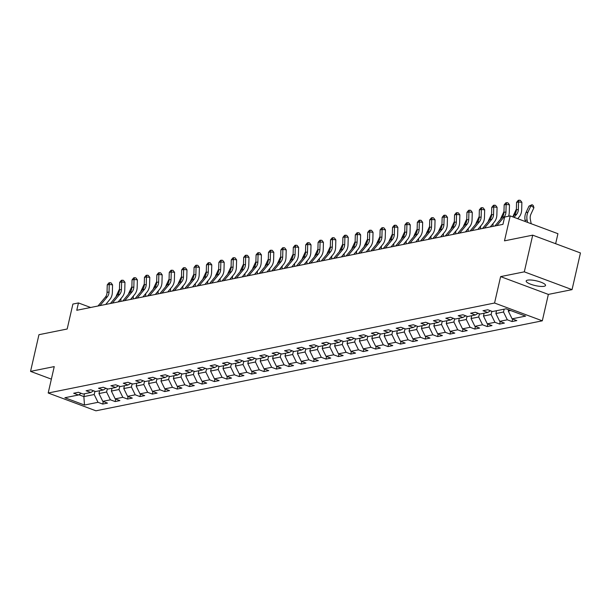 <?xml version="1.0" encoding="UTF-8"?>
<svg xmlns="http://www.w3.org/2000/svg" width="611" height="611" viewBox="0 0 611 611"><rect width="100%" height="100%" fill="white"/><g stroke="black" fill="none" stroke-linecap="round" stroke-linejoin="round"><path stroke-width="0.92" d="M527.598 280.144A9.936 2.429 -167.1 0 0 526.17 281.007A9.936 2.429 -167.1 0 0 532.952 284.97A9.936 2.429 -167.1 0 0 544.111 286.299A9.936 2.429 -167.1 0 0 545.539 285.436A9.936 2.429 -167.1 0 0 538.757 281.472A9.936 2.429 -167.1 0 0 527.598 280.144M555.643 243.705L557.935 233.7L510.2 215.904L504.633 217.027L502.952 224.359L76.772 310.281L78.452 302.941L72.892 304.064L67.179 329.008L38.951 334.698L30.55 371.381L51.37 379.141M572.049 289.637L580.45 252.954L532.708 235.159L524.307 271.842L500.615 276.615L494.566 303.025L542.308 320.821L548.357 294.41L572.049 289.637L524.307 271.842M494.566 303.025L48.193 393.01L95.935 410.806L542.308 320.821M84.494 405.04L98.012 402.313L102.724 404.07L107.49 403.107L102.785 401.351L110.415 399.815L115.128 401.564L119.893 400.602L115.189 398.853L122.819 397.31L127.531 399.067L132.297 398.105L127.592 396.348L135.222 394.813L139.934 396.57L144.7 395.607L139.995 393.851L147.625 392.308L152.338 394.064L157.103 393.102L152.399 391.346L160.029 389.81L164.741 391.567L169.507 390.605L164.802 388.848L172.432 387.313L177.144 389.062L181.91 388.1L177.205 386.351L184.835 384.808L189.547 386.564L194.313 385.602L189.609 383.845L197.238 382.31L201.951 384.067L206.724 383.105L202.012 381.348L209.642 379.805L214.354 381.562L219.128 380.6L214.415 378.843L222.045 377.308L226.757 379.064L231.531 378.102L226.818 376.345L234.448 374.81L239.161 376.559L243.934 375.597L239.222 373.848L246.852 372.305L251.564 374.062L256.337 373.1L251.625 371.343L259.255 369.808L263.967 371.564L268.741 370.602L264.028 368.845L271.666 367.303L276.371 369.059L281.144 368.097L276.432 366.34L284.069 364.805L288.774 366.562L293.547 365.599L288.835 363.843L296.472 362.308L301.177 364.057L305.951 363.094L301.238 361.345L308.876 359.803L313.58 361.559L318.354 360.597L313.642 358.84L321.279 357.305L325.984 359.062L330.757 358.099L326.045 356.343L333.682 354.8L338.387 356.557L343.161 355.594L338.448 353.838L346.086 352.303L350.79 354.059L355.564 353.097L350.851 351.34L358.489 349.805L363.194 351.554L367.967 350.592L363.255 348.843L370.892 347.3L375.597 349.057L380.37 348.094L375.658 346.338L383.296 344.803L388 346.559L392.774 345.597L388.061 343.84L395.699 342.297L400.411 344.054L405.177 343.092L400.472 341.335L408.102 339.8L412.815 341.557L417.58 340.594L412.876 338.838L420.505 337.295L425.218 339.052L429.984 338.089L425.279 336.34L432.909 334.797L437.621 336.554L442.387 335.592L437.682 333.835L445.312 332.3L450.024 334.057L454.79 333.094L450.086 331.338L457.715 329.795L462.428 331.552L467.194 330.589L462.489 328.833L470.119 327.297L474.831 329.054L479.597 328.092L474.892 326.335L482.522 324.792L487.234 326.549L492 325.587L487.295 323.838L494.925 322.295L499.638 324.051L504.403 323.089L499.699 321.333L507.329 319.797L512.041 321.554L516.814 320.592L512.102 318.835L525.62 316.108L506.007 308.799L492.489 311.526L487.777 309.769L483.011 310.732L487.715 312.488L480.086 314.023L475.373 312.267L470.607 313.229L475.312 314.986L467.682 316.521L462.97 314.772L458.204 315.734L462.909 317.483L455.279 319.026L450.567 317.269L445.801 318.232L450.506 319.988L442.876 321.523L438.163 319.767L433.398 320.729L438.102 322.486L430.472 324.029L425.76 322.272L420.994 323.234L425.699 324.991L418.069 326.526L413.357 324.769L408.591 325.732L413.296 327.488L405.666 329.024L400.953 327.275L396.18 328.237L400.892 329.986L393.263 331.529L388.55 329.772L383.777 330.734L388.489 332.491L380.859 334.026L376.147 332.269L371.373 333.232L376.086 334.988L368.456 336.531L363.744 334.775L358.97 335.737L363.682 337.493L356.053 339.029L351.34 337.272L346.567 338.234L351.279 339.991L343.649 341.526L338.937 339.777L334.164 340.739L338.876 342.488L331.246 344.031L326.534 342.275L321.76 343.237L326.473 344.994L318.835 346.529L314.13 344.772L309.357 345.734L314.069 347.491L306.432 349.034L301.727 347.277L296.954 348.239L301.666 349.996L294.028 351.531L289.324 349.775L284.55 350.737L289.263 352.494L281.625 354.029L276.92 352.28L272.147 353.242L276.859 354.991L269.222 356.534L264.517 354.777L259.744 355.739L264.456 357.496L256.819 359.031L252.114 357.275L247.34 358.237L252.053 359.994L244.415 361.536L239.711 359.78L234.937 360.742L239.649 362.499L232.012 364.034L227.307 362.277L222.534 363.24L227.246 364.996L219.609 366.531L214.904 364.782L210.131 365.745L214.843 367.494L207.205 369.036L202.493 367.28L197.727 368.242L202.432 369.999L194.802 371.534L190.09 369.777L185.324 370.74L190.029 372.496L182.399 374.039L177.686 372.282L172.921 373.245L177.625 375.001L169.995 376.536L165.283 374.78L160.517 375.742L165.222 377.499L157.592 379.034L152.88 377.285L148.114 378.247L152.819 379.996L145.189 381.539L140.477 379.782L135.711 380.745L140.415 382.501L132.786 384.036L128.073 382.28L123.307 383.242L128.012 384.999L120.382 386.542L115.67 384.785L110.904 385.747L115.609 387.504L107.979 389.039L103.267 387.282L98.501 388.245L103.206 390.001L95.576 391.536L90.863 389.787L86.098 390.75L90.802 392.499L83.172 394.042L78.46 392.285L73.687 393.247L78.399 395.004L64.881 397.73L84.494 405.04L83.86 396.6L94.193 394.523L94.934 391.3M504.159 309.166L503.51 312L495.88 313.542L496.529 310.709M490.518 310.785L487.715 312.488M507.329 319.797L503.51 312M499.699 321.333L495.88 313.542M491.847 311.282L491.107 314.505L483.477 316.04L484.126 313.206M478.115 313.29L475.312 314.986M494.925 322.295L491.107 314.505M487.295 323.838L483.477 316.04M479.444 313.787L478.703 317.002L471.073 318.545L471.723 315.711M465.712 315.788L462.909 317.483M482.522 324.792L478.703 317.002M474.892 326.335L471.073 318.545M467.041 316.284L466.3 319.507L458.67 321.042L459.319 318.209M453.309 318.293L450.506 319.988M470.119 327.297L466.3 319.507M462.489 328.833L458.67 321.042M454.637 318.789L453.897 322.005L446.267 323.54L446.916 320.714M440.905 320.79L438.102 322.486M457.715 329.795L453.897 322.005M450.086 331.338L446.267 323.54M442.234 321.287L441.493 324.502L433.863 326.045L434.513 323.211M428.502 323.288L425.699 324.991M445.312 332.3L441.493 324.502M437.682 333.835L433.863 326.045M429.831 323.784L429.09 327.007L421.46 328.542L422.109 325.709M416.099 325.793L413.296 327.488M432.909 334.797L429.09 327.007M425.279 336.34L421.46 328.542M417.428 326.289L416.687 329.505L409.057 331.047L409.706 328.214M403.688 328.29L400.892 329.986M420.505 337.295L416.687 329.505M412.876 338.838L409.057 331.047M405.024 328.787L404.283 332.01L396.654 333.545L397.303 330.711M391.284 330.795L388.489 332.491M408.102 339.8L404.283 332.01M400.472 341.335L396.654 333.545M392.621 331.292L391.88 334.507L384.25 336.042L384.899 333.216M378.881 333.293L376.086 334.988M395.699 342.297L391.88 334.507M388.061 343.84L384.25 336.042M380.218 333.789L379.477 337.005L371.847 338.547L372.496 335.714M366.478 335.79L363.682 337.493M383.296 344.803L379.477 337.005M375.658 346.338L371.847 338.547M367.814 336.287L367.074 339.51L359.444 341.045L360.093 338.211M354.075 338.295L351.279 339.991M370.892 347.3L367.074 339.51M363.255 348.843L359.444 341.045M355.411 338.792L354.67 342.007L347.04 343.55L347.69 340.717M341.671 340.793L338.876 342.488M358.489 349.805L354.67 342.007M350.851 351.34L347.04 343.55M343.008 341.289L342.267 344.512L334.637 346.047L335.286 343.214M329.268 343.298L326.473 344.994M346.086 352.303L342.267 344.512M338.448 353.838L334.637 346.047M330.597 343.794L329.864 347.01L322.234 348.545L322.875 345.719M316.865 345.795L314.069 347.491M333.682 354.8L329.864 347.01M326.045 356.343L322.234 348.545M318.194 346.292L317.46 349.507L309.83 351.05L310.472 348.217M304.461 348.293L301.666 349.996M321.279 357.305L317.46 349.507M313.642 358.84L309.83 351.05M305.79 348.789L305.057 352.012L297.42 353.548L298.069 350.714M292.058 350.798L289.263 352.494M308.876 359.803L305.057 352.012M301.238 361.345L297.42 353.548M293.387 351.294L292.654 354.51L285.016 356.053L285.665 353.219M279.655 353.295L276.859 354.991M296.472 362.308L292.654 354.51M288.835 363.843L285.016 356.053M280.984 353.792L280.25 357.015L272.613 358.55L273.262 355.717M267.251 355.801L264.456 357.496M284.069 364.805L280.25 357.015M276.432 366.34L272.613 358.55M268.58 356.297L267.847 359.512L260.21 361.048L260.859 358.222M254.848 358.298L252.053 359.994M271.666 367.303L267.847 359.512M264.028 368.845L260.21 361.048M256.177 358.794L255.444 362.01L247.806 363.553L248.456 360.719M242.445 360.796L239.649 362.499M259.255 369.808L255.444 362.01M251.625 371.343L247.806 363.553M243.774 361.292L243.041 364.515L235.403 366.05L236.052 363.217M230.042 363.301L227.246 364.996M246.852 372.305L243.041 364.515M239.222 373.848L235.403 366.05M231.37 363.797L230.637 367.012L223 368.555L223.649 365.722M217.638 365.798L214.843 367.494M234.448 374.81L230.637 367.012M226.818 376.345L223 368.555M218.967 366.295L218.234 369.518L210.596 371.053L211.246 368.219M205.235 368.303L202.432 369.999M222.045 377.308L218.234 369.518M214.415 378.843L210.596 371.053M206.564 368.8L205.831 372.015L198.193 373.55L198.842 370.724M192.832 370.801L190.029 372.496M209.642 379.805L205.831 372.015M202.012 381.348L198.193 373.55M194.161 371.297L193.427 374.512L185.79 376.055L186.439 373.222M180.428 373.298L177.625 375.001M197.238 382.31L193.427 374.512M189.609 383.845L185.79 376.055M181.757 373.795L181.016 377.018L173.387 378.553L174.036 375.719M168.025 375.803L165.222 377.499M184.835 384.808L181.016 377.018M177.205 386.351L173.387 378.553M169.354 376.3L168.613 379.515L160.983 381.058L161.632 378.224M155.622 378.301L152.819 379.996M172.432 387.313L168.613 379.515M164.802 388.848L160.983 381.058M156.951 378.797L156.21 382.02L148.58 383.555L149.229 380.722M143.218 380.806L140.415 382.501M160.029 389.81L156.21 382.02M152.399 391.346L148.58 383.555M144.547 381.302L143.806 384.518L136.177 386.053L136.826 383.227M130.815 383.303L128.012 384.999M147.625 392.308L143.806 384.518M139.995 393.851L136.177 386.053M132.144 383.8L131.403 387.015L123.773 388.558L124.423 385.724M118.412 385.801L115.609 387.504M135.222 394.813L131.403 387.015M127.592 396.348L123.773 388.558M119.741 386.297L119 389.52L111.37 391.055L112.019 388.222M106.009 388.306L103.206 390.001M122.819 397.31L119 389.52M115.189 398.853L111.37 391.055M107.337 388.802L106.597 392.018L98.967 393.56L99.616 390.727M93.598 390.803L90.802 392.499M110.415 399.815L106.597 392.018M102.785 401.351L98.967 393.56M84.509 393.774L83.86 396.6L78.842 394.737M81.194 393.308L78.399 395.004M98.012 402.313L94.193 394.523M510.2 215.904L504.487 240.849L532.708 235.159M48.193 393.01L54.242 366.6L30.55 371.381M90.642 307.486L78.452 302.941M508.581 309.754L508.283 311.037L510.712 310.548M512.102 318.835L508.283 311.037M102.724 404.07L103.297 401.542M115.128 401.564L115.7 399.044M127.531 399.067L128.104 396.539M139.934 396.57L140.507 394.042M152.338 394.064L152.91 391.544M164.741 391.567L165.314 389.039M177.144 389.062L177.725 386.542M189.547 386.564L190.128 384.036M201.951 384.067L202.531 381.539M214.354 381.562L214.935 379.041M226.757 379.064L227.338 376.536M239.161 376.559L239.741 374.039M251.564 374.062L252.144 371.534M263.967 371.564L264.548 369.036M276.371 369.059L276.951 366.539M288.774 366.562L289.354 364.034M301.177 364.057L301.758 361.536M313.58 361.559L314.161 359.031M325.984 359.062L326.564 356.534M338.387 356.557L338.968 354.036M350.79 354.059L351.371 351.531M363.194 351.554L363.774 349.034M375.597 349.057L376.177 346.529M388 346.559L388.581 344.031M400.411 344.054L400.984 341.534M412.815 341.557L413.387 339.029M425.218 339.052L425.791 336.531M437.621 336.554L438.194 334.026M450.024 334.057L450.597 331.529M462.428 331.552L463.001 329.031M474.831 329.054L475.404 326.526M487.234 326.549L487.815 324.029M499.638 324.051L500.218 321.523M512.041 321.554L512.621 319.026M500.615 276.615L548.357 294.41M98.004 305.996L105.313 297.213A7.76 6.622 78.6 0 0 107.04 292.394L107.246 284.879L109.232 284.482L109.69 282.71L111.019 282.855L112.561 284.841L112.363 292.356A11.64 9.929 -101.4 0 1 109.766 299.581L105.726 304.438M99.99 305.599L107.299 296.816A7.76 6.622 78.6 0 0 109.033 291.997L109.232 284.482L112.561 284.841M107.246 284.879L108.895 282.87L109.69 282.71M120.94 301.376A7.76 6.622 -101.4 0 1 121.031 298.451M119.466 289.056L116.663 295.098A11.64 9.929 78.6 0 0 116.059 296.709M110.408 303.499L117.717 294.716A7.76 6.622 78.6 0 0 119.443 289.897L119.649 282.381L121.635 281.976L122.093 280.205L123.422 280.35L124.965 282.335L124.766 289.851A11.64 9.929 -101.4 0 1 122.177 297.083L118.129 301.941M112.393 303.094L119.703 294.319A7.76 6.622 78.6 0 0 121.436 289.492L121.635 281.976L124.965 282.335M119.649 282.381L121.299 280.365L122.093 280.205M122.811 300.994L130.12 292.218A7.76 6.622 78.6 0 0 131.854 287.399L132.052 279.876L134.038 279.479L134.496 277.707L135.825 277.852L137.368 279.838L137.169 287.353A11.64 9.929 -101.4 0 1 134.58 294.578L130.533 299.443M124.797 300.597L132.106 291.814A7.76 6.622 78.6 0 0 133.84 286.994L134.038 279.479L137.368 279.838M132.052 279.876L133.702 277.868L134.496 277.707M133.343 298.871A7.76 6.622 -101.4 0 1 133.435 295.953M131.869 286.559L129.066 292.6A11.64 9.929 78.6 0 0 128.463 294.212M145.746 296.373A7.76 6.622 -101.4 0 1 145.838 293.448M144.272 284.054L141.469 290.095A11.64 9.929 78.6 0 0 140.866 291.707M135.214 298.496L142.523 289.713A7.76 6.622 78.6 0 0 144.257 284.894L144.456 277.379L146.441 276.982L146.9 275.21L148.229 275.347L149.771 277.333L149.573 284.848A11.64 9.929 -101.4 0 1 146.984 292.081L142.936 296.938M137.2 298.099L144.517 289.316A7.76 6.622 78.6 0 0 146.243 284.497L146.441 276.982L149.771 277.333M144.456 277.379L146.105 275.37L146.9 275.21M147.618 295.999L154.927 287.216A7.76 6.622 78.6 0 0 156.66 282.397L156.859 274.881L158.845 274.476L159.303 272.705L160.632 272.85L162.175 274.835L161.976 282.351A11.64 9.929 -101.4 0 1 159.387 289.583L155.339 294.441M149.603 295.594L156.92 286.811A7.76 6.622 78.6 0 0 158.646 281.992L158.845 274.476L162.175 274.835M156.859 274.881L158.509 272.865L159.303 272.705M160.021 293.494L167.33 284.711A7.76 6.622 78.6 0 0 169.064 279.891L169.262 272.376L171.248 271.979L171.706 270.207L173.035 270.352L174.578 272.338L174.379 279.853A11.64 9.929 -101.4 0 1 171.79 287.078L167.742 291.936M162.007 293.097L169.323 284.314A7.76 6.622 78.6 0 0 171.049 279.494L171.248 271.979L174.578 272.338M169.262 272.376L170.912 270.368L171.706 270.207M158.15 293.876A7.76 6.622 -101.4 0 1 158.241 290.951M156.683 281.556L153.873 287.598A11.64 9.929 78.6 0 0 153.269 289.209M170.553 291.371A7.76 6.622 -101.4 0 1 170.645 288.445M169.087 279.051L166.276 285.093A11.64 9.929 78.6 0 0 165.673 286.712M182.956 288.873A7.76 6.622 -101.4 0 1 183.048 285.948M181.49 276.554L178.679 282.595A11.64 9.929 78.6 0 0 178.076 284.207M195.36 286.368A7.76 6.622 -101.4 0 1 195.459 283.451M193.893 274.056L191.083 280.098A11.64 9.929 78.6 0 0 190.479 281.709M207.763 283.871A7.76 6.622 -101.4 0 1 207.862 280.945M206.297 271.551L203.494 277.593A11.64 9.929 78.6 0 0 202.883 279.204M220.166 281.373A7.76 6.622 -101.4 0 1 220.266 278.448M218.7 269.054L215.897 275.095A11.64 9.929 78.6 0 0 215.286 276.707M232.57 278.868A7.76 6.622 -101.4 0 1 232.669 275.943M231.103 266.549L228.3 272.59A11.64 9.929 78.6 0 0 227.689 274.209M244.973 276.371A7.76 6.622 -101.4 0 1 245.072 273.445M243.506 264.051L240.703 270.093A11.64 9.929 78.6 0 0 240.092 271.704M257.384 273.865A7.76 6.622 -101.4 0 1 257.475 270.948M255.91 261.554L253.107 267.595A11.64 9.929 78.6 0 0 252.496 269.207M269.787 271.368A7.76 6.622 -101.4 0 1 269.879 268.443M268.313 259.049L265.51 265.09A11.64 9.929 78.6 0 0 264.899 266.702M282.19 268.871A7.76 6.622 -101.4 0 1 282.282 265.945M280.716 256.551L277.913 262.593A11.64 9.929 78.6 0 0 277.302 264.204M294.594 266.365A7.76 6.622 -101.4 0 1 294.685 263.44M293.12 254.046L290.317 260.087A11.64 9.929 78.6 0 0 289.706 261.707M306.997 263.868A7.76 6.622 -101.4 0 1 307.089 260.943M305.523 251.549L302.72 257.59A11.64 9.929 78.6 0 0 302.109 259.201M319.4 261.363A7.76 6.622 -101.4 0 1 319.492 258.445M317.926 249.051L315.123 255.093A11.64 9.929 78.6 0 0 314.512 256.704M331.804 258.865A7.76 6.622 -101.4 0 1 331.895 255.94M330.33 246.546L327.527 252.587A11.64 9.929 78.6 0 0 326.916 254.199M344.207 256.368A7.76 6.622 -101.4 0 1 344.299 253.443M342.733 244.049L339.93 250.09A11.64 9.929 78.6 0 0 339.319 251.701M356.61 253.863A7.76 6.622 -101.4 0 1 356.702 250.938M355.136 241.544L352.333 247.585A11.64 9.929 78.6 0 0 351.722 249.204M369.013 251.365A7.76 6.622 -101.4 0 1 369.105 248.44M367.539 239.046L364.736 245.087A11.64 9.929 78.6 0 0 364.125 246.699M381.417 248.86A7.76 6.622 -101.4 0 1 381.508 245.943M379.943 236.541L377.14 242.59A11.64 9.929 78.6 0 0 376.536 244.201M172.424 290.996L179.733 282.213A7.76 6.622 78.6 0 0 181.467 277.394L181.666 269.879L183.651 269.474L184.11 267.702L185.439 267.847L186.981 269.833L186.783 277.348A11.64 9.929 -101.4 0 1 184.194 284.581L180.146 289.438M174.41 290.592L181.727 281.816A7.76 6.622 78.6 0 0 183.453 276.989L183.651 269.474L186.981 269.833M181.666 269.879L183.315 267.862L184.11 267.702M184.828 288.491L192.137 279.716A7.76 6.622 78.6 0 0 193.87 274.897L194.069 267.374L196.055 266.976L196.513 265.205L197.842 265.35L199.385 267.335L199.186 274.851A11.64 9.929 -101.4 0 1 196.597 282.076L192.549 286.941M186.813 288.094L194.13 279.311A7.76 6.622 78.6 0 0 195.856 274.492L196.055 266.976L199.385 267.335M194.069 267.374L195.719 265.365L196.513 265.205M197.231 285.994L204.54 277.211A7.76 6.622 78.6 0 0 206.274 272.391L206.472 264.876L208.458 264.479L208.916 262.707L210.245 262.845L211.788 264.83L211.589 272.346A11.64 9.929 -101.4 0 1 209 279.578L204.952 284.436M199.217 285.597L206.533 276.814A7.76 6.622 78.6 0 0 208.259 271.994L208.458 264.479L211.788 264.83M206.472 264.876L208.122 262.867L208.916 262.707M209.634 283.496L216.943 274.713A7.76 6.622 78.6 0 0 218.677 269.894L218.875 262.379L220.861 261.974L221.319 260.202L222.656 260.347L224.191 262.333L223.993 269.848A11.64 9.929 -101.4 0 1 221.403 277.081L217.356 281.938M211.62 283.092L218.937 274.308A7.76 6.622 78.6 0 0 220.663 269.489L220.861 261.974L224.191 262.333M218.875 262.379L220.525 260.362L221.319 260.202M222.037 280.991L229.354 272.208A7.76 6.622 78.6 0 0 231.08 267.389L231.279 259.874L233.265 259.476L233.723 257.705L235.059 257.85L236.602 259.835L236.396 267.351A11.64 9.929 -101.4 0 1 233.807 274.576L229.759 279.433M224.023 280.594L231.34 271.811A7.76 6.622 78.6 0 0 233.066 266.992L233.265 259.476L236.602 259.835M231.279 259.874L232.928 257.865L233.723 257.705M234.441 278.494L241.757 269.711A7.76 6.622 78.6 0 0 243.484 264.891L243.682 257.376L245.668 256.971L246.126 255.199L247.463 255.345L249.005 257.33L248.799 264.846A11.64 9.929 -101.4 0 1 246.21 272.078L242.162 276.936M236.426 278.089L243.743 269.314A7.76 6.622 78.6 0 0 245.469 264.487L245.668 256.971L249.005 257.33M243.682 257.376L245.332 255.36L246.126 255.199M246.844 275.989L254.161 267.213A7.76 6.622 78.6 0 0 255.887 262.386L256.085 254.871L258.071 254.474L258.529 252.702L259.866 252.847L261.409 254.833L261.202 262.348A11.64 9.929 -101.4 0 1 258.613 269.573L254.566 274.438M248.83 275.592L256.146 266.808A7.76 6.622 78.6 0 0 257.873 261.989L258.071 254.474L261.409 254.833M256.085 254.871L257.735 252.862L258.529 252.702M259.247 273.491L266.564 264.708A7.76 6.622 78.6 0 0 268.29 259.889L268.489 252.374L270.474 251.976L270.933 250.205L272.269 250.342L273.812 252.328L273.606 259.843A11.64 9.929 -101.4 0 1 271.017 267.076L266.969 271.933M261.241 273.094L268.55 264.311A7.76 6.622 78.6 0 0 270.276 259.492L270.474 251.976L273.812 252.328M268.489 252.374L270.138 250.365L270.933 250.205M271.651 270.994L278.967 262.211A7.76 6.622 78.6 0 0 280.693 257.391L280.892 249.876L282.878 249.471L283.336 247.699L284.673 247.845L286.215 249.83L286.009 257.346A11.64 9.929 -101.4 0 1 283.42 264.578L279.372 269.436M273.644 270.589L280.953 261.806A7.76 6.622 78.6 0 0 282.679 256.987L282.878 249.471L286.215 249.83M280.892 249.876L282.542 247.86L283.336 247.699M284.054 268.489L291.371 259.706A7.76 6.622 78.6 0 0 293.097 254.886L293.295 247.371L295.281 246.974L295.739 245.202L297.076 245.347L298.619 247.333L298.42 254.848A11.64 9.929 -101.4 0 1 295.823 262.073L291.775 266.931M286.047 268.092L293.356 259.308A7.76 6.622 78.6 0 0 295.082 254.489L295.281 246.974L298.619 247.333M293.295 247.371L294.945 245.362L295.739 245.202M296.457 265.991L303.774 257.208A7.76 6.622 78.6 0 0 305.5 252.389L305.699 244.874L307.692 244.469L308.143 242.697L309.479 242.842L311.022 244.828L310.823 252.343A11.64 9.929 -101.4 0 1 308.227 259.576L304.179 264.433M298.451 265.586L305.76 256.811A7.76 6.622 78.6 0 0 307.486 251.984L307.692 244.469L311.022 244.828M305.699 244.874L307.348 242.857L308.143 242.697M308.861 263.486L316.177 254.711A7.76 6.622 78.6 0 0 317.903 249.884L318.102 242.368L320.095 241.971L320.546 240.199L321.882 240.344L323.425 242.33L323.227 249.846A11.64 9.929 -101.4 0 1 320.63 257.071L316.582 261.936M310.854 263.089L318.163 254.306A7.76 6.622 78.6 0 0 319.889 249.487L320.095 241.971L323.425 242.33M318.102 242.368L319.752 240.36L320.546 240.199M321.264 260.989L328.581 252.206A7.76 6.622 78.6 0 0 330.307 247.386L330.505 239.871L332.499 239.474L332.949 237.702L334.286 237.839L335.829 239.825L335.63 247.34A11.64 9.929 -101.4 0 1 333.033 254.573L328.985 259.431M323.257 260.591L330.566 251.808A7.76 6.622 78.6 0 0 332.292 246.989L332.499 239.474L335.829 239.825M330.505 239.871L332.155 237.862L332.949 237.702M333.667 258.491L340.984 249.708A7.76 6.622 78.6 0 0 342.71 244.889L342.908 237.374L344.902 236.969L345.352 235.197L346.689 235.342L348.232 237.328L348.033 244.843A11.64 9.929 -101.4 0 1 345.436 252.076L341.396 256.933M335.66 258.086L342.97 249.303A7.76 6.622 78.6 0 0 344.696 244.484L344.902 236.969L348.232 237.328M342.908 237.374L344.558 235.357L345.352 235.197M346.078 255.986L353.387 247.203A7.76 6.622 78.6 0 0 355.113 242.384L355.312 234.868L357.305 234.471L357.756 232.699L359.092 232.844L360.635 234.83L360.437 242.346A11.64 9.929 -101.4 0 1 357.84 249.571L353.8 254.428M348.064 255.589L355.373 246.806A7.76 6.622 78.6 0 0 357.099 241.987L357.305 234.471L360.635 234.83M355.312 234.868L356.961 232.86L357.756 232.699M358.481 253.489L365.79 244.706A7.76 6.622 78.6 0 0 367.517 239.886L367.715 232.371L369.708 231.966L370.159 230.194L371.496 230.339L373.038 232.325L372.84 239.84A11.64 9.929 -101.4 0 1 370.243 247.073L366.203 251.931M360.467 253.084L367.776 244.308A7.76 6.622 78.6 0 0 369.51 239.481L369.708 231.966L373.038 232.325M367.715 232.371L369.365 230.355L370.159 230.194M370.885 250.984L378.194 242.208A7.76 6.622 78.6 0 0 379.92 237.381L380.126 229.866L382.112 229.469L382.57 227.697L383.899 227.842L385.442 229.828L385.243 237.343A11.64 9.929 -101.4 0 1 382.646 244.568L378.606 249.433M372.87 250.586L380.179 241.803A7.76 6.622 78.6 0 0 381.913 236.984L382.112 229.469L385.442 229.828M380.126 229.866L381.768 227.857L382.57 227.697M383.288 248.486L390.597 239.703A7.76 6.622 78.6 0 0 392.323 234.884L392.529 227.368L394.515 226.971L394.973 225.199L396.302 225.337L397.845 227.323L397.646 234.838A11.64 9.929 -101.4 0 1 395.05 242.071L391.009 246.928M385.274 248.089L392.583 239.306A7.76 6.622 78.6 0 0 394.316 234.487L394.515 226.971L397.845 227.323M392.529 227.368L394.171 225.36L394.973 225.199M395.691 245.989L403 237.205A7.76 6.622 78.6 0 0 404.726 232.386L404.933 224.871L406.918 224.466L407.377 222.694L408.706 222.839L410.248 224.825L410.05 232.34A11.64 9.929 -101.4 0 1 407.453 239.573L403.413 244.431M397.677 245.584L404.986 236.801A7.76 6.622 78.6 0 0 406.72 231.981L406.918 224.466L410.248 224.825M404.933 224.871L406.582 222.855L407.377 222.694M408.095 243.484L415.404 234.7A7.76 6.622 78.6 0 0 417.13 229.881L417.336 222.366L419.322 221.969L419.78 220.197L421.109 220.342L422.652 222.328L422.453 229.843A11.64 9.929 -101.4 0 1 419.856 237.068L415.816 241.925M410.08 243.086L417.389 234.303A7.76 6.622 78.6 0 0 419.123 229.484L419.322 221.969L422.652 222.328M417.336 222.366L418.986 220.357L419.78 220.197M420.498 240.986L427.807 232.203A7.76 6.622 78.6 0 0 429.533 227.384L429.739 219.868L431.725 219.464L432.183 217.692L433.512 217.837L435.055 219.823L434.856 227.338A11.64 9.929 -101.4 0 1 432.26 234.571L428.219 239.428M422.484 240.581L429.793 231.798A7.76 6.622 78.6 0 0 431.526 226.979L431.725 219.464L435.055 219.823M429.739 219.868L431.389 217.852L432.183 217.692M432.901 238.481L440.21 229.705A7.76 6.622 78.6 0 0 441.936 224.879L442.143 217.363L444.128 216.966L444.587 215.194L445.915 215.339L447.458 217.325L447.26 224.84A11.64 9.929 -101.4 0 1 444.671 232.065L440.623 236.931M434.887 238.084L442.196 229.301A7.76 6.622 78.6 0 0 443.93 224.481L444.128 216.966L447.458 217.325M442.143 217.363L443.792 215.355L444.587 215.194M445.304 235.983L452.614 227.2A7.76 6.622 78.6 0 0 454.347 222.381L454.546 214.866L456.532 214.469L456.99 212.697L458.319 212.834L459.862 214.82L459.663 222.335A11.64 9.929 -101.4 0 1 457.074 229.568L453.026 234.425M447.29 235.586L454.599 226.803A7.76 6.622 78.6 0 0 456.333 221.984L456.532 214.469L459.862 214.82M454.546 214.866L456.196 212.857L456.99 212.697M457.708 233.486L465.017 224.703A7.76 6.622 78.6 0 0 466.751 219.884L466.949 212.368L468.935 211.964L469.393 210.192L470.722 210.337L472.265 212.323L472.066 219.838A11.64 9.929 -101.4 0 1 469.477 227.071L465.429 231.928M459.693 233.081L467.01 224.298A7.76 6.622 78.6 0 0 468.736 219.479L468.935 211.964L472.265 212.323M466.949 212.368L468.599 210.352L469.393 210.192M470.111 230.981L477.42 222.198A7.76 6.622 78.6 0 0 479.154 217.379L479.352 209.863L481.338 209.466L481.796 207.694L483.125 207.839L484.668 209.825L484.47 217.34A11.64 9.929 -101.4 0 1 481.88 224.565L477.833 229.423M472.097 230.584L479.414 221.801A7.76 6.622 78.6 0 0 481.14 216.981L481.338 209.466L484.668 209.825M479.352 209.863L481.002 207.855L481.796 207.694M393.82 246.363A7.76 6.622 -101.4 0 1 393.912 243.438M392.346 234.044L389.543 240.085A11.64 9.929 78.6 0 0 388.94 241.696M406.223 243.865A7.76 6.622 -101.4 0 1 406.315 240.94M404.749 231.546L401.946 237.587A11.64 9.929 78.6 0 0 401.343 239.199M418.627 241.36A7.76 6.622 -101.4 0 1 418.718 238.435M417.153 229.041L414.35 235.082A11.64 9.929 78.6 0 0 413.746 236.701M431.03 238.863A7.76 6.622 -101.4 0 1 431.122 235.938M429.556 226.544L426.753 232.585A11.64 9.929 78.6 0 0 426.15 234.196M443.433 236.358A7.76 6.622 -101.4 0 1 443.525 233.44M441.959 224.038L439.156 230.087A11.64 9.929 78.6 0 0 438.553 231.699M455.837 233.86A7.76 6.622 -101.4 0 1 455.928 230.935M454.363 221.541L451.56 227.582A11.64 9.929 78.6 0 0 450.956 229.194M468.24 231.363A7.76 6.622 -101.4 0 1 468.332 228.438M466.766 219.044L463.963 225.085A11.64 9.929 78.6 0 0 463.359 226.696M480.643 228.858A7.76 6.622 -101.4 0 1 480.735 225.933M479.177 216.538L476.366 222.58A11.64 9.929 78.6 0 0 475.763 224.199M493.046 226.36A7.76 6.622 -101.4 0 1 493.138 223.435M491.58 214.041L488.769 220.082A11.64 9.929 78.6 0 0 488.166 221.694M482.514 228.483L489.823 219.7A7.76 6.622 78.6 0 0 491.557 214.881L491.756 207.366L493.741 206.961L494.2 205.189L495.529 205.334L497.071 207.32L496.873 214.835A11.64 9.929 -101.4 0 1 494.284 222.068L490.236 226.925M484.5 228.079L491.817 219.296A7.76 6.622 78.6 0 0 493.543 214.476L493.741 206.961L497.071 207.32M491.756 207.366L493.405 205.349L494.2 205.189M503.983 211.536L501.173 217.585A11.64 9.929 78.6 0 0 500.569 219.196M494.918 225.978L502.227 217.203A7.76 6.622 78.6 0 0 503.96 212.376L504.159 204.861L506.145 204.464L506.603 202.692L507.932 202.837L509.475 204.822L509.276 212.338A11.64 9.929 -101.4 0 1 508.566 216.233M496.903 225.581L504.22 216.798A7.76 6.622 78.6 0 0 505.946 211.979L506.145 204.464L509.475 204.822M504.159 204.861L505.809 202.852L506.603 202.692M503.052 223.931L502.639 224.428M516.387 209.038L513.576 215.08A11.64 9.929 78.6 0 0 512.973 216.691M512.82 216.882L514.63 214.698A7.76 6.622 78.6 0 0 516.364 209.879L516.562 202.363L518.548 201.966L519.006 200.194L520.335 200.332L521.878 202.317L521.679 209.833A11.64 9.929 -101.4 0 1 519.09 217.065L517.723 218.707M514.08 217.348L516.623 214.301A7.76 6.622 78.6 0 0 518.349 209.481L518.548 201.966L521.878 202.317M516.562 202.363L518.212 200.355L519.006 200.194M531.203 223.733L530.348 219.418A7.76 6.622 -101.4 0 1 530.928 214.171L533.93 207.694L530.974 205.708L527.973 212.177A11.64 9.929 78.6 0 0 527.102 220.052L527.56 222.373M532.066 204.708L530.974 205.708L528.989 206.113L532.066 204.708L533.25 205.502L533.93 207.694M528.989 206.113L525.987 212.582A11.64 9.929 78.6 0 0 525.116 220.456L525.33 221.549M105.313 297.213L107.299 296.816M107.04 292.394L109.033 291.997M117.549 294.922L116.663 295.098M117.717 294.716L119.703 294.319M119.443 289.897L121.436 289.492M130.12 292.218L132.106 291.814M131.854 287.399L133.84 286.994M129.952 292.417L129.066 292.6M142.355 289.92L141.469 290.095M142.523 289.713L144.517 289.316M144.257 284.894L146.243 284.497M154.927 287.216L156.92 286.811M156.66 282.397L158.646 281.992M167.33 284.711L169.323 284.314M169.064 279.891L171.049 279.494M154.759 287.422L153.873 287.598M167.162 284.917L166.276 285.093M179.565 282.419L178.679 282.595M191.969 279.914L191.083 280.098M204.372 277.417L203.494 277.593M216.775 274.919L215.897 275.095M229.178 272.414L228.3 272.59M241.582 269.917L240.703 270.093M253.985 267.412L253.107 267.595M266.388 264.914L265.51 265.09M278.792 262.417L277.913 262.593M291.195 259.912L290.317 260.087M303.598 257.414L302.72 257.59M316.009 254.909L315.123 255.093M328.413 252.412L327.527 252.587M340.816 249.914L339.93 250.09M353.219 247.409L352.333 247.585M365.622 244.912L364.736 245.087M378.026 242.407L377.14 242.59M179.733 282.213L181.727 281.816M181.467 277.394L183.453 276.989M192.137 279.716L194.13 279.311M193.87 274.897L195.856 274.492M204.54 277.211L206.533 276.814M206.274 272.391L208.259 271.994M216.943 274.713L218.937 274.308M218.677 269.894L220.663 269.489M229.354 272.208L231.34 271.811M231.08 267.389L233.066 266.992M241.757 269.711L243.743 269.314M243.484 264.891L245.469 264.487M254.161 267.213L256.146 266.808M255.887 262.386L257.873 261.989M266.564 264.708L268.55 264.311M268.29 259.889L270.276 259.492M278.967 262.211L280.953 261.806M280.693 257.391L282.679 256.987M291.371 259.706L293.356 259.308M293.097 254.886L295.082 254.489M303.774 257.208L305.76 256.811M305.5 252.389L307.486 251.984M316.177 254.711L318.163 254.306M317.903 249.884L319.889 249.487M328.581 252.206L330.566 251.808M330.307 247.386L332.292 246.989M340.984 249.708L342.97 249.303M342.71 244.889L344.696 244.484M353.387 247.203L355.373 246.806M355.113 242.384L357.099 241.987M365.79 244.706L367.776 244.308M367.517 239.886L369.51 239.481M378.194 242.208L380.179 241.803M379.92 237.381L381.913 236.984M390.597 239.703L392.583 239.306M392.323 234.884L394.316 234.487M403 237.205L404.986 236.801M404.726 232.386L406.72 231.981M415.404 234.7L417.389 234.303M417.13 229.881L419.123 229.484M427.807 232.203L429.793 231.798M429.533 227.384L431.526 226.979M440.21 229.705L442.196 229.301M441.936 224.879L443.93 224.481M452.614 227.2L454.599 226.803M454.347 222.381L456.333 221.984M465.017 224.703L467.01 224.298M466.751 219.884L468.736 219.479M477.42 222.198L479.414 221.801M479.154 217.379L481.14 216.981M390.429 239.909L389.543 240.085M402.832 237.412L401.946 237.587M415.236 234.907L414.35 235.082M427.639 232.409L426.753 232.585M440.042 229.904L439.156 230.087M452.445 227.407L451.56 227.582M464.849 224.901L463.963 225.085M477.252 222.404L476.366 222.58M489.655 219.907L488.769 220.082M489.823 219.7L491.817 219.296M491.557 214.881L493.543 214.476M502.059 217.401L501.173 217.585M502.227 217.203L504.22 216.798M503.96 212.376L505.946 211.979M514.462 214.904L513.576 215.08M514.63 214.698L516.623 214.301M516.364 209.879L518.349 209.481M527.973 212.177L525.987 212.582M527.102 220.052L525.116 220.456"/></g></svg>
